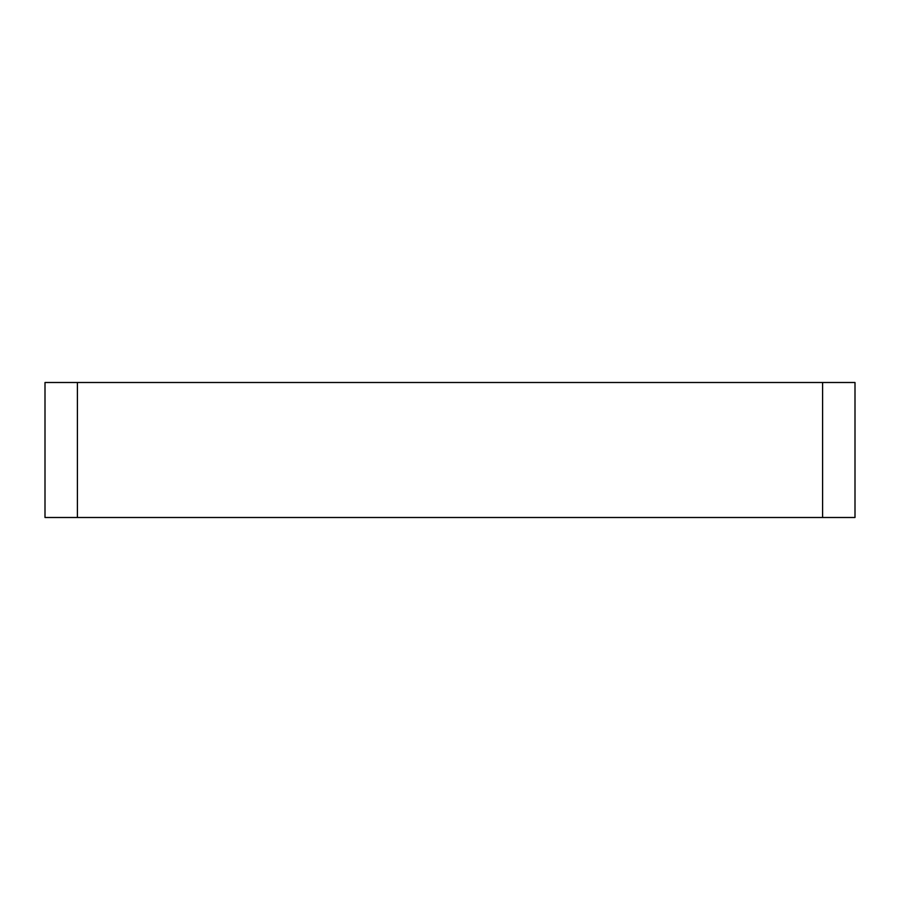 <?xml version="1.0" encoding="UTF-8"?>
<svg xmlns="http://www.w3.org/2000/svg" width="900" height="900" viewBox="0 0 900 900"><rect width="100%" height="100%" fill="white"/><g stroke="black" fill="none" stroke-linecap="round" stroke-linejoin="round"><path stroke-width="1.35" d="M822.6 382.5L77.4 382.5L77.4 517.5L855 517.5L855 382.5L822.6 382.5L822.6 517.5M77.4 382.5L45 382.5L45 517.5L77.4 517.5"/></g></svg>
